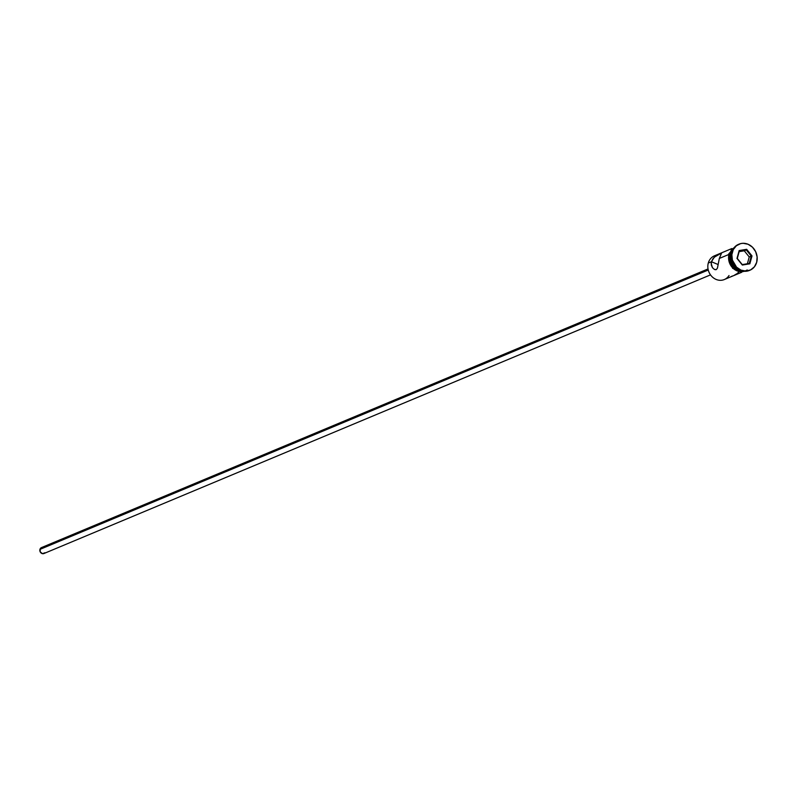 <?xml version="1.0" encoding="UTF-8"?>
<svg xmlns="http://www.w3.org/2000/svg" width="797" height="797" viewBox="0 0 797 797"><rect width="100%" height="100%" fill="white"/><g stroke="black" fill="none" stroke-linecap="round" stroke-linejoin="round"><path stroke-width="1.2" d="M731.855 248.544L714.411 255.837A12.842 11.297 67.3 0 0 708.284 263.06A12.842 11.297 -112.7 0 1 716.961 255.15M708.025 268.948L41.484 547.589A3.208 2.829 67.3 0 0 39.95 549.392L708.254 270.014L39.95 549.392A3.208 2.829 67.3 0 0 43.965 553.516L710.506 274.875M711.173 263.408L711.442 261.735L718.147 264.544L711.442 261.735L714.291 257.202L721.614 252.958L719.332 258.437L717.449 268.111L716.284 269.635L714.361 269.396L712.458 267.702L711.293 265.012L711.442 261.735L708.284 263.06L711.442 261.735L713.076 258.557L715.666 256.036L720.817 253.187L721.604 253.057L719.332 258.437L728.548 254.592L719.332 258.437L717.449 268.111L716.284 269.635L714.361 269.396L712.458 267.702L711.173 263.408M737.245 273.421L738.63 272.245M734.386 275.194L736.528 273.929M731.307 276.469L733.101 275.812M731.168 253.486A12.842 11.297 -112.7 0 1 732.264 250.816A12.842 11.297 67.3 0 0 731.168 253.486L731.168 253.486A12.842 11.297 67.3 0 0 740.433 270.352A12.842 11.297 -112.7 0 1 731.168 253.486M731.756 252.32A14.127 12.433 -112.7 0 1 738.769 244.261A14.127 12.433 67.3 0 0 738.49 244.38A14.127 12.433 67.3 0 0 731.756 252.32L732.313 252.081A14.127 12.433 -112.7 0 1 739.048 244.141A14.127 12.433 -112.7 0 1 752.737 247.469A14.127 12.433 -112.7 0 1 756.692 262.273L757.12 256.943L755.636 251.643L752.458 247.19L748.064 244.251L743.123 243.294L740.692 243.603L736.348 245.765L733.24 249.66L731.855 254.701L732.393 260.121L736.548 267.164L740.941 270.103L745.882 271.07L750.605 269.914L754.4 266.826L756.692 262.273A14.127 12.433 -112.7 0 1 749.957 270.213A14.127 12.433 -112.7 0 1 736.269 266.885A14.127 12.433 -112.7 0 1 732.313 252.081L731.756 252.32A14.127 12.433 67.3 0 0 735.701 267.125A14.127 12.433 67.3 0 0 749.389 270.452A14.127 12.433 67.3 0 0 749.668 270.332A14.127 12.433 -112.7 0 1 735.82 267.244A14.127 12.433 -112.7 0 1 731.756 252.32M732.911 249.491L730.829 253.635A12.842 11.297 -112.7 0 0 741.748 270.821L738.67 270.014L734.685 267.344L730.899 260.938L730.829 253.635L729.703 254.104L731.785 249.959L733.888 247.967A12.842 11.297 67.3 0 0 729.703 254.104L730.829 253.635A12.842 11.297 -112.7 0 1 732.861 249.561M728.607 256.694L728.687 254.004L729.594 254.054L729.026 254.293A12.971 11.417 67.3 0 0 732.284 267.473A12.971 11.417 67.3 0 0 744.288 271.279M747.217 269.964A12.971 11.417 -112.7 0 1 733.868 268.27A12.971 11.417 -112.7 0 1 729.594 254.054L731.696 249.869L734.157 247.628M742.336 265.042L736.996 258.427L739.158 250.557L746.669 249.312L752.009 255.927L749.847 263.797L742.336 265.042L749.847 263.797L752.009 255.927L749.24 256.963L744.268 250.796L746.291 249.949L751.272 256.106L749.25 263.438L742.256 264.594L737.285 258.437L739.307 251.105L746.291 249.949L739.158 251.643L744.268 250.796L749.24 256.963L751.272 256.106L749.25 263.438L749.847 263.797L742.336 265.042L736.996 258.427L742.336 265.042M744.249 271.07L739.765 271.159L733.549 267.812L729.773 261.406L729.703 254.104A12.842 11.297 67.3 0 0 732.473 266.626A12.842 11.297 67.3 0 0 743.601 271.209M744.278 271.199L737.514 270.601L731.845 265.999L729.195 258.955L729.594 254.054M734.615 247.269L731.128 250.109M728.627 259.194L729.992 264.056L732.921 268.141M734.834 269.695L739.198 271.518M741.479 271.717L743.721 271.428M715.377 269.735L714.361 269.396M729.026 275.533A12.842 11.297 -112.7 0 1 714.53 278.631A12.842 11.297 -112.7 0 1 708.284 263.06A12.842 11.297 67.3 0 0 711.88 276.509A12.842 11.297 67.3 0 0 724.314 279.538L741.768 272.245M44.971 552.749L42.47 553.656L40.199 551.813L40.169 548.844L42.41 547.4M42.978 547.449L43.536 547.619M747.367 263.747L749.24 256.963L747.367 263.747M751.272 256.106L752.009 255.927L746.669 249.312L746.291 249.949L751.272 256.106M746.291 249.949L746.669 249.312L739.158 250.557L739.307 251.105L746.291 249.949M739.307 251.105L736.996 258.427L739.307 251.105M739.048 244.141L738.49 244.38M746.102 271.259L732.642 268.38L728.687 254.004L735.601 246.143M749.957 270.213L749.389 270.452"/></g></svg>
